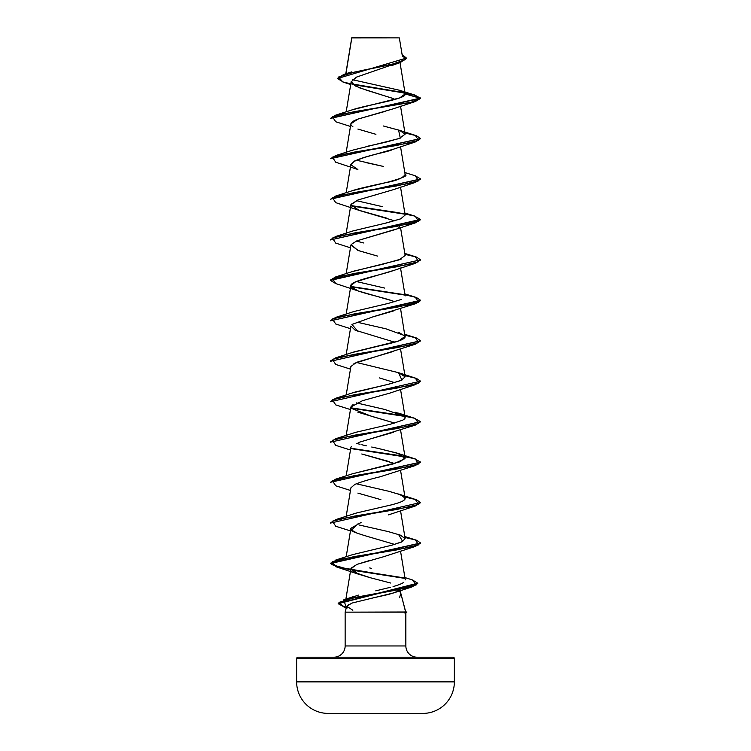 <?xml version="1.0" encoding="UTF-8"?>
<svg xmlns="http://www.w3.org/2000/svg" width="751" height="751" viewBox="0 0 751 751"><rect width="100%" height="100%" fill="white"/><g stroke="black" fill="none" stroke-linecap="round" stroke-linejoin="round"><path stroke-width="1.13" d="M327.99 713.412L423.01 713.412A31.551 31.551 0 0 0 454.364 681.861L296.636 681.861A31.551 31.551 0 0 0 327.99 713.412A7886.683 7886.683 0 0 0 335.575 713.45A7886.683 7886.683 0 0 1 327.99 713.412A31.551 31.551 0 0 1 296.636 681.861L454.364 681.861L454.364 658.571L296.636 658.571L296.636 681.861L296.636 658.571L454.364 658.571A1.352 1.352 0 0 0 453.013 657.219L297.987 657.219A1.352 1.352 0 0 0 296.636 658.571A1.352 1.352 0 0 1 297.987 657.219L453.013 657.219A1.352 1.352 0 0 1 454.364 658.571L454.364 681.861A31.551 31.551 0 0 1 423.01 713.412A7886.683 7886.683 0 0 1 415.425 713.45A7886.683 7886.683 0 0 0 423.01 713.412L327.99 713.412M345.92 73.748L351.806 37.925L399.335 37.888L351.778 37.766M348.783 604.386L346.718 606.264L345.141 612.149L406.948 611.981L405.634 611.981L400.781 593.206L398.988 590.22L395.157 592.37L388.398 594.473L370.224 598.556M417.124 657.219A11.265 11.265 0 0 1 405.859 645.954L405.7 612.149L345.141 612.149L345.141 645.954A11.265 11.265 0 0 1 333.876 657.219A11.265 11.265 0 0 0 345.141 645.954L405.859 645.954A11.265 11.265 0 0 0 417.124 657.219M399.588 597.655L400.781 593.206L405.859 612.478L405.859 645.954L345.141 645.954L345.141 612.149L346.718 606.264L347.497 607.888M396.8 63.168L356.462 77.128L351.252 81.765L355.307 85.971L366.375 90.158L393.252 98.512M385.704 111.232L357.945 119.09L350.895 123.812L346.183 152.303M393.383 149.196L365.108 157.231L354.763 160.874L350.895 164.76C353.871 157.212 389.328 152.143 392.463 149.533L415.265 141.995L354.294 152.106L332.393 157.156L335.725 162.216L357.88 169.519L350.895 164.76M377.002 194.481L358.03 199.954L350.895 204.704L359.156 210.421L394.697 220.85M399.372 226.802L398.865 227.281M393.346 230.106L356.809 240.864L394.97 229.449M346.183 273.646L350.895 245.155L358.452 250.618L377.575 256.091L357.88 250.412L351.102 244.573L356.809 240.864M393.411 270.529L355.589 281.832L350.895 285.605L351.008 286.535C352.022 291.613 382.381 296.683 394.726 301.761M393.317 311.008L372.59 316.978L415.275 303.779L354.303 313.89L332.393 318.95L335.725 324L350.464 328.685M346.183 354.538L350.895 326.047L355.092 330.149L394.697 342.193M393.336 351.449L356.443 362.367L350.895 366.497L346.183 394.988M379.246 377.866L394.697 382.644L379.246 377.866M353.158 404.432L350.895 406.948L346.183 435.43M350.895 407.455L351.233 408.309L371.501 416.289L394.697 423.095L357.88 412.205M393.44 432.304L370.928 438.762L415.275 425.122L354.303 435.233L332.393 440.293L335.725 445.343L350.464 450.027M351.374 446.366L350.895 447.389L351.374 446.366M394.697 463.536L361.785 453.98L389.243 461.593M404.357 456.439L350.98 448.263L397.026 455.172L414.242 458.626L420.569 462.081L330.431 482.302L420.551 462.25L415.275 465.564L380.025 476.819C369.436 479.354 361.034 481.889 354.819 484.423L350.895 487.84L346.183 516.331M393.374 513.224L388.502 514.867M361.081 522.48L350.895 528.291L351.562 530.093C349.947 530.788 356.687 533.323 371.801 537.707L394.697 544.428M370.468 560.227L356.913 564.405L350.895 568.732L353.702 572.131L369.961 577.641L357.87 573.989L351.102 568.15L357.072 564.348L383.648 556.726L415.265 546.465L354.303 556.575L332.393 561.635L335.725 566.686L404.263 578.298L356.95 570.92L337.64 567.221L330.431 563.532L420.551 543.142L415.265 546.465M398.988 590.22L400.781 593.206M375.772 590.84L390.445 587.301M371.651 568.413L369.699 567.953M398.565 534.468L402.696 541.499L391.919 545.188L401.832 541.931L405.155 538.617L400.321 535.116L388.042 531.548L359.382 525.043M352.332 514.275L358.227 512.511M403.878 500.316L405.155 498.176L400.724 494.834L388.943 491.314L356.303 483.766M352.266 473.853L400.142 461.752L405.155 457.725L397.148 453.106L378.457 448.488L398.565 453.576L405.014 458.626L394.172 463.686L352.435 473.797L335.735 479.147L396.706 469.037L418.617 463.977L415.265 458.927L398.565 453.576M403.728 419.518L405.155 417.274L404.62 416.261L384.456 409.37L356.303 402.865M352.172 392.998L387.807 384.418L401.034 380.504L405.155 376.824L398.556 372.674L356.303 362.423L398.565 372.684L401.898 380.109L389.45 384.024L354.998 392.078L335.725 398.255L396.697 388.145L418.607 383.085L415.265 378.035L398.565 372.684M352.303 352.501L379.077 345.948C391.102 343.254 407.605 339.827 404.855 335.669L385.976 328.825L357.185 322.217M400.536 308.464L404.855 335.669M352.144 271.665L399.147 259.893L405.155 255.49L400.536 227.562M384.944 223.3L400.762 218.823L405.155 215.039L400.536 187.121M352.548 190.632L386.145 182.577C396.584 180.709 402.911 178.025 405.136 174.514C408.431 175.621 402.104 178.316 386.145 182.577C367.483 186.567 356.284 189.252 352.548 190.632L335.735 196.02L396.706 185.91L418.607 180.85L415.265 175.79L420.569 178.945L330.431 199.175L420.551 179.114L415.275 182.437L354.303 192.547L332.393 197.607L335.725 202.657L357.87 209.961L351.008 204.328L357.936 199.991L393.13 189.74L415.275 182.437M400.536 146.67L405.136 174.514M365.193 162.423L383.432 166.45L356.303 160.179M404.958 132.974L416.476 135.734L420.569 138.503L330.431 158.724L335.725 155.57L352.435 150.219L399.185 138.531L405.155 134.147L399.541 130.345L383.217 125.952M351.646 110.05C366.77 104.671 406.732 99.301 405.174 93.931L399.288 90.195L352.332 79.681L399.438 90.242L405.174 93.931L399.729 97.893L352.435 109.768L335.735 115.128L411.022 102.324L420.569 98.052L412.956 94.542L352.416 83.99L404.498 92.683M351.806 37.925L346.192 72.068M351.787 37.841L356.124 37.841M394.613 37.869L399.335 37.888L402.433 56.56M359.438 87.801L393.806 98.747M337.481 78.545L406.413 58.071L337.481 78.545L343.564 82.188L360.358 85.821L404.873 93.086L352.904 84.431M350.698 84.581L342.85 81.962L338.504 77.053L354.219 72.143L400.64 62.333L406.404 58.24M330.431 118.273L420.569 98.39L405.174 93.931L420.569 98.052L330.449 118.442L335.735 115.128M406.413 58.071L402.104 54.607L405.587 59.554L391.449 64.502L343.892 74.387L337.499 78.376M399.504 90.261L414.965 95.095L420.569 98.39L415.265 101.545L354.294 111.655L332.383 116.715L335.735 121.765L350.464 126.45M404.442 612.919L405.502 612.703M352.848 610.234L346.718 606.264L351.956 603.072L393.759 592.886M390.651 583.029L369.961 577.641M357.88 533.539L351.562 530.093L358.499 523.363M389.356 514.604L415.265 506.014L354.294 516.125L332.383 521.185L335.735 526.244L350.464 530.919M380.888 499.65L357.87 493.097M358.227 442.564L370.928 438.762M350.895 406.986L362.461 400.705L389.9 393.092L415.265 384.672L354.294 394.791L332.383 399.842L335.735 404.902L350.464 409.577M353.946 363.531L415.265 344.23L354.303 354.341L332.383 359.391L335.735 364.451L350.464 369.135M357.87 331.304L351.919 324.451L372.59 316.978M392.041 300.738L357.88 290.862L351.008 286.535C347.713 281.465 375.641 276.387 391.215 271.308L415.265 263.329L354.294 273.448L332.393 278.499L335.735 283.559L330.431 280.405L420.569 259.837L330.431 280.067L335.725 276.912L396.697 266.802L418.607 261.742L415.275 256.692L404.817 253.425M386.343 218.034L357.87 209.961M375.913 134.307L357.88 129.069M352.876 126.703C350.933 125.436 350.407 124.168 351.299 122.892C352.012 121.765 354.228 120.498 357.945 119.09L393.12 108.848L415.265 101.545M330.431 158.724L420.551 138.663L415.265 141.995M351.149 205.943L404.742 214.166L351.149 205.943M404.357 213.753L350.98 205.577L397.016 212.486L414.233 215.941L420.569 219.395L330.431 239.954L420.569 219.733L415.265 222.887L354.294 232.998L332.383 238.058L335.735 243.108L350.464 247.792M420.551 260.006L415.265 263.329M351.149 286.844L404.742 295.059L351.149 286.844M404.958 294.767L416.476 297.527L420.569 300.287L330.431 320.855L420.569 300.625L415.275 303.779M404.958 335.209L416.486 337.978L420.569 340.738L330.431 361.297L420.551 340.907L415.265 344.23M420.551 381.348L415.265 384.672M351.149 408.178L404.742 416.401L351.149 408.178M404.357 415.998L350.98 407.821L397.016 414.721L414.233 418.176L420.569 421.63L330.431 442.189L420.551 421.799L415.275 425.122M351.149 448.629L404.742 456.852L351.149 448.629M415.275 465.564L354.303 475.683L332.393 480.734L335.735 485.794L350.464 490.469M420.551 502.691L415.265 506.014M346.239 608.057L338.185 603.71L417.716 583.518L411.905 586.953L356.002 597.252L338.973 602.396L344.502 607.54L346.23 608.085M404.958 254.317L416.476 257.077L420.569 259.837M350.98 286.478L404.357 294.655L350.98 286.478M330.431 360.959L335.735 357.805L396.706 347.694L418.617 342.644L415.265 337.584L404.817 334.317M404.958 375.66L416.476 378.42L420.569 381.179L330.431 401.747L420.569 381.179M330.431 482.302L335.735 479.147M404.958 497.002L416.476 499.762L420.569 502.522L330.431 523.09L420.569 502.522M404.958 537.453L416.476 540.213L420.569 542.973L330.431 563.194L337.528 566.855L356.575 570.516L403.681 577.838L347.225 568.948L331.341 564.499L335.725 560.049L396.697 549.929L418.607 544.879L415.275 539.819L404.817 536.552M412.468 579.969L417.716 583.18L338.185 603.382L346.324 607.747L343.761 599.842L397.185 589.91L416.157 584.935L412.477 579.969L404.902 577.547M335.725 155.57L396.697 145.459L418.607 140.399L415.275 135.349L398.556 129.998L400.302 138.118L385.479 142.277L367.22 146.304M356.303 200.63L382.738 206.741M400.743 218.832L386.812 222.859L353.017 230.914L335.735 236.462L396.706 226.351L418.617 221.301L415.265 216.241L404.817 212.974M356.303 241.08L363.85 243.005M401.654 258.888L382.484 264.305L353.486 271.205L335.725 276.912M356.303 281.522L384.653 288.074M401.485 299.414L388.145 303.442L353.974 311.505L335.735 317.363L396.706 307.253L418.607 302.193L415.275 297.133L404.817 293.866M398.565 332.233L405.136 336.288L398.828 340.898L354.481 351.797L335.735 357.805M395.739 412.224L404.62 416.261C405.803 417.603 405.08 418.945 402.452 420.288L390.088 424.315L355.533 432.369L335.735 438.706L396.697 428.596L418.607 423.536L415.275 418.476L398.556 413.125M356.303 443.315L360.029 444.31M361.841 444.761L366.366 445.831M371.726 447.023L378.457 448.488M398.565 494.017L404.301 496.833C405.793 498.185 405.371 499.528 403.024 500.87C401.41 501.931 397.504 503.273 391.318 504.897L356.631 512.952L335.725 519.598L396.697 509.488L418.607 504.428L415.265 499.377L398.565 494.017M391.919 545.188L352.444 554.689L335.725 560.049M403.803 582.316C401.888 583.687 398.302 585.113 393.064 586.587M358.358 595.092L348.755 598.472M330.449 522.921L335.725 519.598M330.449 442.029L335.735 438.706M330.449 401.578L335.725 398.255M330.449 320.686L335.735 317.363M330.449 239.785L335.735 236.462M330.449 199.344L335.735 196.02M406.948 611.981L405.371 612.741M335.575 713.45L415.425 713.45L335.575 713.45M351.74 37.832L345.789 73.786M400.001 62.549L405.155 93.715M351.205 81.512L346.183 111.852M400.536 106.22L405.155 134.147M350.895 164.262L346.183 192.754M350.895 204.704L346.183 233.195M400.536 268.013L405.155 295.932M350.895 285.605L346.183 314.096M400.536 348.905L405.155 376.824M400.536 389.356L405.155 417.274M400.536 429.797L405.155 457.725M350.895 447.389L346.183 475.881M400.536 470.248L405.155 498.176M400.536 510.699L405.155 538.617M350.895 528.291L346.183 556.773M400.536 551.14L405.287 579.856M350.895 568.732L345.864 599.157M400.377 590.605L400.837 593.421M391.787 65.581L400.64 62.333M351.768 71.861L343.892 74.387M394.256 592.708L411.905 586.953M357.87 573.989L335.725 566.686M357.88 290.862L335.735 283.559M415.265 222.887L393.12 230.191M404.817 172.523L415.265 175.79M352.688 596.848L343.761 599.842"/></g></svg>
